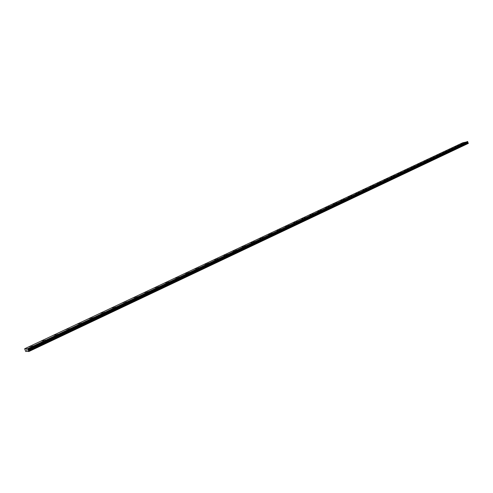 <?xml version="1.0" encoding="UTF-8"?>
<svg xmlns="http://www.w3.org/2000/svg" width="493" height="493" viewBox="0 0 493 493"><rect width="100%" height="100%" fill="white"/><g stroke="black" fill="none" stroke-linecap="round" stroke-linejoin="round"><path stroke-width="0.74" d="M463.605 143.069L464.948 142.569M457.64 145.879L459.014 145.386M458.841 145.49L457.658 145.885L458.841 145.49M451.594 148.726L452.975 148.227M452.802 148.338L451.619 148.732L452.802 148.338M445.475 151.61L446.861 151.104M446.689 151.215L445.499 151.616L446.689 151.215M439.275 154.525L440.674 154.026M440.489 154.136L439.306 154.531L440.489 154.136M433.002 157.483L434.401 156.977M434.216 157.094L433.027 157.489L434.216 157.094M426.636 160.478L428.047 159.972M427.856 160.089L426.667 160.49L427.856 160.089M420.196 163.516L421.607 163.004M421.416 163.121L420.221 163.522L421.416 163.121M413.664 166.591L415.088 166.073M414.89 166.196L413.695 166.597L414.89 166.196M407.045 169.709L408.475 169.185M408.272 169.315L407.076 169.715L408.272 169.315M400.341 172.864L401.777 172.34M401.567 172.476L400.371 172.877L401.567 172.476M393.543 176.069L394.992 175.539M394.776 175.674L393.58 176.075L394.776 175.674M386.66 179.31L388.108 178.78M387.886 178.916L386.691 179.323L387.886 178.916M379.672 182.601L381.132 182.065M380.91 182.207L379.709 182.607L380.91 182.207M372.591 185.935L374.058 185.393M373.83 185.541L372.628 185.947L373.83 185.541M365.418 189.318L366.891 188.77M366.656 188.924L365.455 189.324L366.656 188.924M358.14 192.745L359.619 192.196M359.379 192.35L358.177 192.757L359.379 192.35M350.757 196.22L352.248 195.666M352.002 195.826L350.794 196.232L352.002 195.826M343.27 199.751L344.773 199.19M344.515 199.351L343.313 199.757L344.515 199.351M335.678 203.326L337.187 202.759M336.929 202.925L335.721 203.332L336.929 202.925M327.974 206.955L329.497 206.382M329.225 206.555L328.018 206.961L329.225 206.555M320.16 210.634L321.689 210.055M321.418 210.234L320.21 210.64L321.418 210.234M312.235 214.369L313.776 213.789M313.486 213.968L312.285 214.381L313.486 213.968M304.187 218.159L305.74 217.567M305.444 217.758L304.236 218.165L305.444 217.758M296.077 222.01L297.587 221.412M287.739 225.905L289.311 225.307M289.003 225.504L287.795 225.917L289.003 225.504M279.328 229.867L280.911 229.263M280.597 229.467L279.383 229.88L280.597 229.467M270.793 233.892L272.389 233.275M272.056 233.485L270.848 233.898L272.056 233.485M262.122 237.971L263.73 237.355M263.391 237.571L262.184 237.983L263.391 237.571M253.322 242.118L254.943 241.49M254.591 241.712L253.384 242.131L254.591 241.712M244.386 246.327L246.013 245.693M245.656 245.921L244.448 246.34L245.656 245.921M235.309 250.604L236.948 249.963M236.585 250.197L235.371 250.617L236.585 250.197M226.084 254.949L227.741 254.302M227.365 254.542L226.151 254.961L227.365 254.542M216.717 259.361L218.387 258.708M217.998 258.954L216.784 259.373L217.998 258.954M207.202 263.847L208.884 263.182M208.484 263.435L207.27 263.86L208.484 263.435M197.527 268.402L199.227 267.73M198.815 267.989L197.601 268.414L198.815 267.989M187.697 273.03L189.417 272.346M188.992 272.617L187.771 273.042L188.992 272.617M177.708 277.738L179.44 277.048M179.002 277.325L177.782 277.75L179.002 277.325M167.552 282.52L169.302 281.817M168.846 282.107L167.632 282.532L168.846 282.107M157.23 287.388L158.992 286.673M158.53 286.969L157.31 287.401L158.53 286.969M146.735 292.331L148.516 291.609M148.029 291.911L146.809 292.343L148.029 291.911M136.056 297.359L137.855 296.626M137.356 296.94L136.136 297.371L137.356 296.94M125.197 302.48L127.015 301.728M126.504 302.055L125.284 302.492L126.504 302.055M114.148 307.681L115.991 306.923M115.461 307.262L114.234 307.694L115.461 307.262M102.914 312.975L104.775 312.205M104.226 312.55L103 312.987L104.226 312.55M91.476 318.367L93.269 317.566M79.835 323.846L81.739 323.051M81.154 323.42L79.928 323.858L81.154 323.42M67.991 329.429L69.92 328.615M69.31 328.997L68.083 329.441L69.31 328.997M55.931 335.111L57.878 334.285M57.256 334.679L56.023 335.123L57.256 334.679M43.649 340.897L45.627 340.053M44.98 340.46L43.748 340.909L44.98 340.46M31.145 346.789L33.043 345.913M460.567 143.901L461.929 143.408M461.762 143.512L460.585 143.907L461.762 143.512M454.601 146.704L455.945 146.199M448.568 149.539L449.943 149.046M449.77 149.151L448.593 149.545L449.77 149.151M442.455 152.417L443.811 151.912M436.287 155.338L437.648 154.827M429.988 158.278L431.381 157.772M431.196 157.889L430.013 158.284L431.196 157.889M423.635 161.266L425.034 160.761M424.843 160.878L423.66 161.273L424.843 160.878M417.195 164.298L418.606 163.787M418.409 163.904L417.226 164.305L418.409 163.904M410.675 167.361L412.086 166.85M411.889 166.973L410.706 167.374L411.889 166.973M404.063 170.473L405.486 169.956M405.283 170.085L404.094 170.479L405.283 170.085M397.37 173.622L398.794 173.098M398.59 173.234L397.401 173.628L398.59 173.234M390.579 176.814L392.015 176.291M391.806 176.426L390.616 176.827L391.806 176.426M383.702 180.05L385.144 179.52M384.928 179.662L383.733 180.062L384.928 179.662M376.726 183.334L378.18 182.798M377.952 182.94L376.763 183.341L377.952 182.94M369.658 186.656L371.118 186.12M370.89 186.262L369.695 186.668L370.89 186.262M362.491 190.027L363.957 189.485M363.723 189.632L362.528 190.039L363.723 189.632M355.225 193.447L356.704 192.899M356.457 193.053L355.262 193.453L356.457 193.053M347.855 196.91L349.34 196.362M349.093 196.516L347.898 196.923L349.093 196.516M340.386 200.429L341.877 199.868M341.624 200.035L340.423 200.435L341.624 200.035M332.806 203.991L334.309 203.43M334.044 203.597L332.849 204.003L334.044 203.597M325.115 207.608L326.631 207.042M326.36 207.214L325.158 207.621L326.36 207.214M317.319 211.275L318.842 210.702M318.564 210.881L317.363 211.287L318.564 210.881M309.407 214.997L310.941 214.418M310.652 214.603L309.456 215.01L310.652 214.603M301.377 218.775L302.918 218.189M302.628 218.381L301.426 218.787L302.628 218.381M293.23 222.608L294.783 222.016M294.481 222.207L293.28 222.62L294.481 222.207M284.966 226.497L286.525 225.899M286.217 226.096L285.016 226.509L286.217 226.096M276.573 230.447L278.151 229.843M277.83 230.046L276.628 230.453L277.83 230.046M268.056 234.452L269.64 233.842M269.314 234.052L268.112 234.465L269.314 234.052M259.41 238.52L261.007 237.903M260.668 238.119L259.466 238.532L260.668 238.119M250.629 242.648L252.237 242.026M251.892 242.248L250.684 242.661L251.892 242.248M241.712 246.845L243.332 246.21M242.975 246.438L241.773 246.857L242.975 246.438M232.659 251.103L234.292 250.462M233.929 250.697L232.721 251.116L233.929 250.697M223.465 255.429L225.11 254.782M224.734 255.023L223.526 255.442L224.734 255.023M214.122 259.823L215.786 259.17M215.392 259.417L214.184 259.836L215.392 259.417M204.632 264.291L206.308 263.626M205.908 263.878L204.7 264.303L205.908 263.878M194.988 268.827L196.682 268.155M196.263 268.414L195.055 268.839L196.263 268.414M185.189 273.436L186.896 272.752M186.471 273.023L185.257 273.449L186.471 273.023M175.231 278.12L176.95 277.43M176.512 277.707L175.305 278.132L176.512 277.707M165.106 282.883L166.85 282.181M166.394 282.471L165.18 282.896L166.394 282.471M154.814 287.727L156.571 287.012M156.102 287.308L154.894 287.733L156.102 287.308M144.357 292.645L146.125 291.924M145.645 292.232L144.431 292.657L145.645 292.232M133.714 297.655L135.507 296.922M135.008 297.236L133.794 297.667L135.008 297.236M122.893 302.745L124.624 301.987M111.886 307.922L113.717 307.164M113.187 307.503L111.973 307.934L113.187 307.503M100.689 313.191L102.544 312.42M101.996 312.765L100.775 313.203L101.996 312.765M89.301 318.546L91.168 317.769M90.607 318.127L89.387 318.558L90.607 318.127M77.703 324.006L79.601 323.211M79.016 323.581L77.795 324.012L79.016 323.581M65.908 329.552L67.732 328.732M53.897 335.203L55.838 334.383M55.21 334.778L53.99 335.215L55.21 334.778M41.671 340.959L43.63 340.121M42.99 340.527L41.763 340.971L42.99 340.527M29.216 346.819L31.108 345.95M26.684 350.369L26.585 349.901M26.462 349.864L26.801 350.406M26.671 349.888L26.992 350.406M26.813 351.392L28.877 351.515L28.656 350.887L468.227 142.933L467.721 142.502L467.795 141.719L462.773 142.767L24.65 348.761L25.741 351.521L26.813 351.392M24.65 348.761L27.614 348.736L28.656 350.887M28.877 351.515L468.313 143.395L468.227 142.933M28.871 351.392L468.35 143.284M28.039 349.679L467.765 142.126M28.027 349.623L467.771 142.083M27.614 348.736L467.493 141.479M28.606 350.8L468.184 142.878M28.243 350.326L467.808 142.619M28.138 350.147L467.721 142.502M28.107 350.073L467.703 142.446M28.058 349.894L467.697 142.311M28.009 349.408L467.826 141.904M27.996 349.334L467.839 141.842M27.916 349.149L467.795 141.719M27.867 349.075L467.746 141.676M27.694 348.847L467.574 141.546M27.67 348.81L467.549 141.522"/></g></svg>
